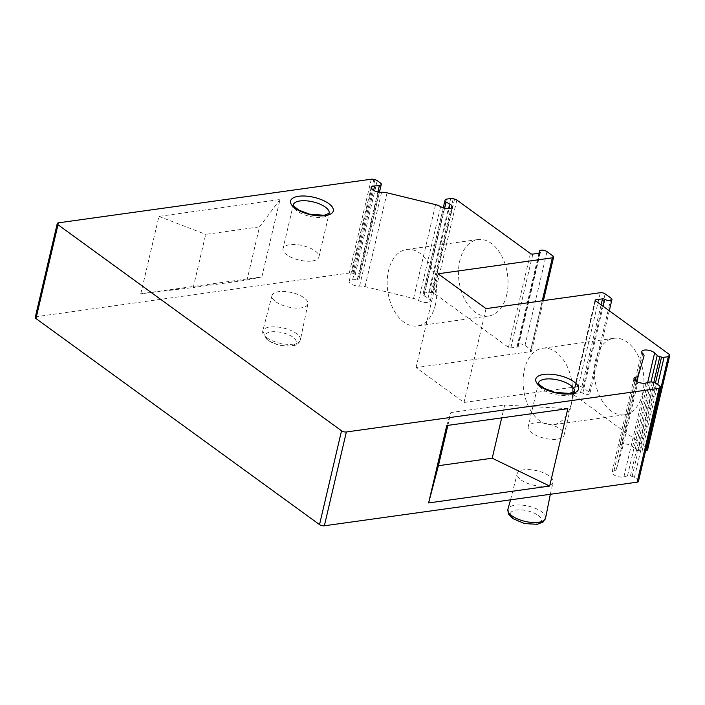 <?xml version="1.0" encoding="UTF-8"?>
<svg xmlns="http://www.w3.org/2000/svg" width="705" height="705" viewBox="0 0 705 705"><rect width="100%" height="100%" fill="white"/><g stroke="black" fill="none" stroke-linecap="round" stroke-linejoin="round"><path stroke-width="0.53" stroke-dasharray="3.52 2.64" d="M275.822 301.74A18.427 7.429 13.2 0 0 295.06 308.05A18.427 7.429 13.2 0 0 307.891 303.978A18.427 7.429 13.2 0 0 291.641 292.54A18.427 7.429 13.2 0 0 272.007 295.562A18.427 7.429 13.2 0 0 275.822 301.74M35.25 317.391A3.507 1.419 -166.8 0 1 36.537 316.642L349.292 273.029A3.507 1.419 -166.8 0 1 351.813 273.223L352.914 273.487A3.507 1.419 -166.8 0 1 355.205 274.474L358.572 276.915A3.507 1.419 -166.8 0 1 359.303 278.096A3.507 1.419 -166.8 0 1 359.294 278.123L359.092 278.801A3.507 1.419 -166.8 0 1 357.338 279.568L352.641 279.744A7.024 2.829 13.2 0 0 349.169 281.313A7.024 2.829 13.2 0 0 352.368 284.661A7.024 2.829 13.2 0 0 359.585 286.08A8.777 3.534 -166.8 0 1 365.049 286.644L413.562 298.453A8.777 3.534 -166.8 0 1 418.603 300.453A7.024 2.829 13.2 0 0 425.776 302.515A7.024 2.829 13.2 0 0 430.262 300.938A7.024 2.829 13.2 0 0 428.067 298.109L424.084 295.818A3.507 1.419 -166.8 0 1 422.965 294.39A3.507 1.419 -166.8 0 1 422.974 294.355L423.167 293.677A3.507 1.419 -166.8 0 1 424.445 292.963L428.693 292.363A3.507 1.419 -166.8 0 1 431.222 292.557L432.57 292.883A3.507 1.419 -166.8 0 1 434.862 293.87L508.428 347.327A1.754 0.705 13.2 0 0 510.834 347.909L517.611 346.966A1.754 0.705 13.2 0 0 518.245 346.596A1.754 0.705 13.2 0 0 518.016 346.111A4.345 1.754 -166.8 0 1 517.444 344.921A4.345 1.754 -166.8 0 1 520.466 343.961A4.345 1.754 -166.8 0 1 525.005 345.45L530.891 349.733A3.507 1.419 -166.8 0 1 531.623 350.905A3.507 1.419 -166.8 0 1 530.336 351.654L416.073 367.587L464.04 402.449L578.303 386.516A3.507 1.419 -166.8 0 1 583.123 387.688L589.019 391.971A4.345 1.754 -166.8 0 1 589.918 393.425A4.345 1.754 -166.8 0 1 587.168 394.395A4.345 1.754 -166.8 0 1 582.753 393.152A1.754 0.705 13.2 0 0 580.497 392.667L573.729 393.61A1.754 0.705 13.2 0 0 573.086 393.989A1.754 0.705 13.2 0 0 573.456 394.58L647.014 448.036A3.507 1.419 -166.8 0 1 647.754 449.182M645.657 450.583L642.061 451.085A3.507 1.419 -166.8 0 1 639.532 450.9L637.831 450.486A3.507 1.419 -166.8 0 1 635.214 449.235L632.632 446.75A7.024 2.829 13.2 0 0 625.22 443.894A7.024 2.829 13.2 0 0 619.81 445.401A7.024 2.829 13.2 0 0 620.788 447.367A8.777 3.534 -166.8 0 1 622.004 449.834A8.777 3.534 -166.8 0 1 621.986 449.905L616.373 469.266A8.777 3.534 -166.8 0 1 613.949 470.922A7.024 2.829 13.2 0 0 612.002 472.306A7.024 2.829 13.2 0 0 616.047 476.007A7.024 2.829 13.2 0 0 623.899 476.853L627.485 475.866A3.507 1.419 -166.8 0 1 630.429 475.972L632.138 476.386A3.507 1.419 -166.8 0 1 634.429 477.373L637.796 479.814A3.507 1.419 -166.8 0 1 638.527 480.969M521.004 479.902A18.427 7.429 13.2 0 0 540.241 486.212A18.427 7.429 13.2 0 0 553.072 482.141A18.427 7.429 13.2 0 0 536.822 470.702A18.427 7.429 13.2 0 0 517.188 473.725A18.427 7.429 13.2 0 0 521.004 479.902M140.788 293.782L158.942 216.382L280.008 199.506L261.855 276.906L140.788 293.782L193.232 287.543L205.701 234.377L259.502 226.878L247.032 280.044L193.232 287.543M158.942 216.382L205.701 234.377M261.855 276.906L247.032 280.044M416.073 367.587L438.078 273.769M447.869 425.379L450.883 412.54L504.683 405.04L501.678 417.871M567.825 408.653L504.683 405.04M506.701 294.831A38.608 24.455 82.1 0 1 488.583 316.025A38.608 24.455 82.1 0 1 459.025 281.163A38.608 24.455 82.1 0 1 477.92 239.541A38.608 24.455 82.1 0 1 501.766 256.126A38.608 24.455 82.1 0 1 506.701 294.831M642.616 393.593A38.608 24.455 82.1 0 1 624.498 414.796A38.608 24.455 82.1 0 1 594.949 379.924A38.608 24.455 82.1 0 1 613.835 338.312A38.608 24.455 82.1 0 1 637.681 354.888A38.608 24.455 82.1 0 1 642.616 393.593M464.04 402.449L486.045 308.623M557.32 439.162A18.427 7.429 13.2 0 0 564.071 435.232A18.427 7.429 13.2 0 0 547.829 423.793A18.427 7.429 13.2 0 0 528.186 426.816A18.427 7.429 13.2 0 0 537.527 436.025A18.427 7.429 13.2 0 0 557.32 439.162M312.139 261A18.427 7.429 13.2 0 0 318.889 257.069A18.427 7.429 13.2 0 0 302.648 245.631A18.427 7.429 13.2 0 0 283.005 248.654A18.427 7.429 13.2 0 0 292.346 257.863A18.427 7.429 13.2 0 0 312.139 261M446.767 425.529L450.883 412.54M280.008 199.506L259.502 226.878M435.408 304.771A38.608 24.455 82.1 0 1 417.289 325.966A38.608 24.455 82.1 0 1 387.741 291.103A38.608 24.455 82.1 0 1 406.626 249.482A38.608 24.455 82.1 0 1 430.473 266.067A38.608 24.455 82.1 0 1 435.408 304.771M571.323 403.533A38.608 24.455 82.1 0 1 553.205 424.727A38.608 24.455 82.1 0 1 523.656 389.865A38.608 24.455 82.1 0 1 542.542 348.252A38.608 24.455 82.1 0 1 566.388 364.829A38.608 24.455 82.1 0 1 571.323 403.533M268.631 340.559A15.845 6.389 13.2 0 0 295.183 344.075A15.845 6.389 13.2 0 0 278.51 331.958A15.845 6.389 13.2 0 0 268.631 340.559M266.71 337.66A19.352 7.799 13.2 0 0 287.102 344.304A19.352 7.799 13.2 0 0 300.418 339.854A19.352 7.799 13.2 0 0 283.322 328.001A19.352 7.799 13.2 0 0 262.745 331.024A19.352 7.799 13.2 0 0 266.71 337.66M545.6 518.016A19.352 7.799 13.2 0 0 528.503 506.164A19.352 7.799 13.2 0 0 507.926 509.186M538.1 515.337A15.845 6.389 -166.8 0 1 535.58 524.018A15.845 6.389 -166.8 0 1 513.813 518.721A15.845 6.389 -166.8 0 1 516.333 510.032A15.845 6.389 -166.8 0 1 538.1 515.337M530.336 351.654L542.268 300.788M530.891 349.733L552.896 255.915M525.005 345.45L547.01 251.632M518.016 346.111L539.836 253.104M517.611 346.966L539.616 253.148M510.834 347.909L532.839 254.091M508.428 347.327L530.433 253.509M434.862 293.87L456.866 200.053M432.57 292.883L454.575 199.066M431.222 292.557L453.227 198.739M428.693 292.363L450.698 198.546M424.445 292.963L446.459 199.136M423.167 293.677L445.181 199.859M422.974 294.355L443.269 207.843L422.965 294.39M424.084 295.818L444.626 208.231M428.067 298.109L449.041 208.68M418.603 300.453L440.607 206.635M413.562 298.453L435.567 204.635M365.049 286.644L387.054 192.817M359.585 286.08L381.59 192.262M352.641 279.744L373.579 190.447M357.338 279.568L377.889 191.971M359.092 278.801L379.405 192.201L359.303 278.096M359.294 278.123L379.44 192.209M358.572 276.915L380.577 183.097M355.205 274.474L377.21 180.656M352.914 273.487L374.919 179.669M351.813 273.223L373.826 179.405M349.292 273.029L371.297 179.211M36.537 316.642L58.541 222.815M637.796 479.814L659.801 385.996M634.429 477.373L656.434 383.555M632.138 476.386L654.143 382.568M630.429 475.972L652.442 382.154M627.485 475.866L649.499 382.048M623.899 476.853L645.903 383.026M613.949 470.922L635.135 380.594M616.373 469.266L636.915 381.696M621.986 449.905L637.884 382.128L622.004 449.834M620.788 447.367L642.793 353.549M632.632 446.75L647.683 382.542M635.214 449.235L650.997 381.934M637.831 450.486L653.782 382.48M639.532 450.9L655.456 383.009M642.061 451.085L657.686 384.463M647.014 448.036L669.019 354.21M573.456 394.58L595.461 300.753M573.729 393.61L595.505 300.788M580.497 392.667L601.101 304.86M582.753 393.152L603.119 306.322M589.019 391.971L611.024 298.153M583.123 387.688L605.128 293.87M578.303 386.516L600.308 292.698M318.889 257.069L329.156 213.289A18.427 7.429 -166.8 0 1 322.414 217.21A18.427 7.429 -166.8 0 1 302.621 214.082A18.427 7.429 -166.8 0 1 293.28 204.873L283.005 248.654M564.071 435.232L574.337 391.451A18.427 7.429 -166.8 0 1 567.596 395.373A18.427 7.429 -166.8 0 1 547.803 392.244A18.427 7.429 -166.8 0 1 538.461 383.035L528.186 426.816M307.891 303.978L300.418 339.854L298.735 343.097L295.756 345.106L292.037 346.146L279.321 345.388L267.301 340.268L262.745 331.024L272.007 295.562M543.414 300.63L531.623 350.905M538.955 253.236L517.444 344.921M540.259 252.778L518.245 346.596M452.266 207.12L430.262 300.938M371.174 187.495L349.169 281.313M634.007 378.488L612.002 472.306M641.814 351.575L619.81 445.401M595.09 300.171L573.086 393.989M609.296 310.808L589.918 393.425M550.332 494.284L553.072 482.141M510.552 499.827L517.188 473.725M477.92 239.541L406.626 249.482M488.583 316.025L417.289 325.966M613.835 338.312L542.542 348.252M624.498 414.796L553.205 424.727"/><path stroke-width="1.06" d="M647.754 449.182A3.507 1.419 -166.8 0 1 647.745 449.208A3.507 1.419 -166.8 0 1 647.736 449.235L647.578 449.772A3.507 1.419 -166.8 0 1 646.3 450.495L645.657 450.583M660.532 387.177L638.527 480.995A3.507 1.419 -166.8 0 1 638.527 480.995A3.507 1.419 -166.8 0 1 638.518 481.022L638.386 481.462A3.507 1.419 -166.8 0 1 637.109 482.185L324.353 525.789A3.507 1.419 -166.8 0 1 319.532 524.608L35.981 318.563A3.507 1.419 -166.8 0 1 35.25 317.391L57.255 223.564A3.507 1.419 -166.8 0 1 58.541 222.815L371.297 179.211A3.507 1.419 -166.8 0 1 373.826 179.405L374.919 179.669A3.507 1.419 -166.8 0 1 377.21 180.656L380.577 183.097A3.507 1.419 -166.8 0 1 381.308 184.278A3.507 1.419 -166.8 0 1 381.299 184.305L381.097 184.983A3.507 1.419 -166.8 0 1 379.343 185.741L374.646 185.917A7.024 2.829 13.2 0 0 371.174 187.495A7.024 2.829 13.2 0 0 374.373 190.844A7.024 2.829 13.2 0 0 381.59 192.262A8.777 3.534 -166.8 0 1 387.054 192.817L435.567 204.635A8.777 3.534 -166.8 0 1 440.607 206.635A7.024 2.829 13.2 0 0 447.781 208.689A7.024 2.829 13.2 0 0 452.266 207.12A7.024 2.829 13.2 0 0 450.072 204.283L446.089 201.991A3.507 1.419 -166.8 0 1 444.97 200.564A3.507 1.419 -166.8 0 1 444.978 200.537L445.181 199.859A3.507 1.419 -166.8 0 1 446.459 199.136L450.698 198.546A3.507 1.419 -166.8 0 1 453.227 198.739L454.575 199.066A3.507 1.419 -166.8 0 1 456.866 200.053L530.433 253.509A1.754 0.705 13.2 0 0 532.839 254.091L539.616 253.148A1.754 0.705 13.2 0 0 540.259 252.778A1.754 0.705 13.2 0 0 540.021 252.293A4.345 1.754 -166.8 0 1 539.457 251.103A4.345 1.754 -166.8 0 1 542.471 250.143A4.345 1.754 -166.8 0 1 547.01 251.632L552.896 255.915A3.507 1.419 -166.8 0 1 553.628 257.087A3.507 1.419 -166.8 0 1 552.341 257.836L438.078 273.769L486.045 308.623L600.308 292.698A3.507 1.419 -166.8 0 1 605.128 293.87L611.024 298.153A4.345 1.754 -166.8 0 1 611.922 299.607A4.345 1.754 -166.8 0 1 609.173 300.577A4.345 1.754 -166.8 0 1 604.758 299.334A1.754 0.705 13.2 0 0 602.511 298.849L595.734 299.792A1.754 0.705 13.2 0 0 595.09 300.171A1.754 0.705 13.2 0 0 595.461 300.753L669.019 354.21A3.507 1.419 -166.8 0 1 669.75 355.39L669.583 355.954A3.507 1.419 -166.8 0 1 668.305 356.677L664.066 357.268A3.507 1.419 -166.8 0 1 661.537 357.074L659.836 356.66A3.507 1.419 -166.8 0 1 657.219 355.417L654.637 352.932A7.024 2.829 13.2 0 0 647.225 350.068A7.024 2.829 13.2 0 0 641.814 351.575A7.024 2.829 13.2 0 0 642.793 353.549A8.777 3.534 -166.8 0 1 644.009 356.016A8.777 3.534 -166.8 0 1 643.991 356.087L638.377 375.448A8.777 3.534 -166.8 0 1 635.954 377.105A7.024 2.829 13.2 0 0 634.007 378.488A7.024 2.829 13.2 0 0 638.051 382.189A7.024 2.829 13.2 0 0 645.903 383.026L649.499 382.048A3.507 1.419 -166.8 0 1 652.442 382.154L654.143 382.568A3.507 1.419 -166.8 0 1 656.434 383.555L659.801 385.996A3.507 1.419 -166.8 0 1 660.532 387.177A3.507 1.419 -166.8 0 1 660.523 387.204L660.391 387.644A3.507 1.419 -166.8 0 1 659.113 388.358L346.367 431.971A3.507 1.419 -166.8 0 1 341.537 430.79L57.986 224.745A3.507 1.419 -166.8 0 1 57.255 223.564M428.614 502.929L446.767 425.529L567.825 408.653L549.671 486.053L428.614 502.929L438.413 465.705L447.869 425.379M501.678 417.871L492.213 458.206L438.413 465.705M647.736 449.235L669.741 355.417A3.507 1.419 -166.8 0 1 669.741 355.417L647.745 449.208M549.671 486.053L492.213 458.206M511.892 515.822A19.352 7.799 13.2 0 0 532.284 522.467A19.352 7.799 13.2 0 0 545.6 518.016L543.088 522.008L537.219 524.308L524.502 523.551L512.482 518.431L508.393 513.875L507.926 509.186A19.352 7.799 13.2 0 0 511.892 515.822M324.353 525.789L346.367 431.971M637.109 482.185L659.113 388.358M542.268 300.788L552.341 257.836M573.949 381.766A21.934 8.848 -166.8 0 1 560.264 393.672A21.934 8.848 -166.8 0 1 537.184 376.902A21.934 8.848 -166.8 0 1 573.949 381.766M328.768 203.604A21.934 8.848 -166.8 0 1 315.082 215.51A21.934 8.848 -166.8 0 1 292.002 198.739A21.934 8.848 -166.8 0 1 328.768 203.604M539.836 253.104L540.021 252.293M444.97 200.564L443.269 207.843L444.97 200.599M444.626 208.231L446.089 201.991M449.041 208.68L450.072 204.283M373.579 190.447L374.646 185.917M377.889 191.971L379.343 185.741M381.308 184.278L379.44 192.209L381.097 184.983M379.44 192.209L381.299 184.305M35.981 318.563L57.986 224.745M319.532 524.608L341.537 430.79M638.386 481.462L660.391 387.644M638.518 481.022L660.523 387.204M635.135 380.594L635.954 377.105M636.915 381.696L638.377 375.448M647.683 382.542L654.637 352.932M650.997 381.934L657.219 355.417M653.782 382.48L659.836 356.66M655.456 383.009L661.537 357.074M657.686 384.463L664.066 357.268M646.3 450.495L668.305 356.677M647.578 449.772L669.583 355.954M595.505 300.788L595.734 299.792M601.101 304.86L602.511 298.849M603.119 306.322L604.758 299.334M325.34 207.111A18.427 7.429 -166.8 0 1 329.156 213.289L324.221 215.263L309.636 214.188L299.14 210.257L294.161 206.521L293.28 204.873A18.427 7.429 -166.8 0 1 306.102 200.802A18.427 7.429 -166.8 0 1 325.34 207.111M570.521 385.274A18.427 7.429 -166.8 0 1 574.337 391.451L569.402 393.425L554.817 392.35L544.322 388.42L539.343 384.683L538.461 383.035A18.427 7.429 -166.8 0 1 551.284 378.964A18.427 7.429 -166.8 0 1 570.521 385.274M553.628 257.087L543.414 300.63M539.457 251.103L538.955 253.236M611.922 299.607L609.296 310.808M545.6 518.016L550.332 494.284M507.926 509.186L510.552 499.827"/></g></svg>
